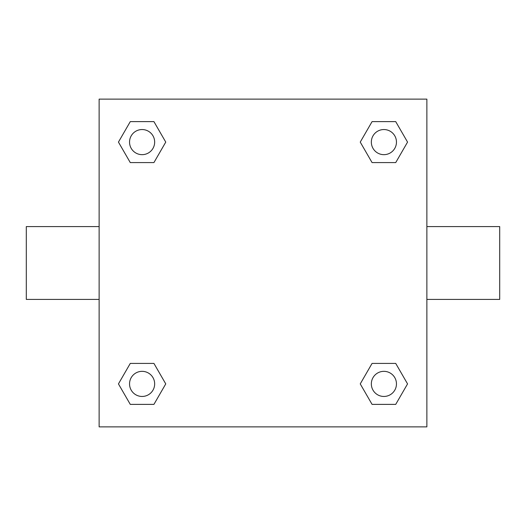 <?xml version="1.0" encoding="UTF-8"?>
<svg xmlns="http://www.w3.org/2000/svg" width="526" height="526" viewBox="0 0 526 526"><rect width="100%" height="100%" fill="white"/><g stroke="black" fill="none" stroke-linecap="round" stroke-linejoin="round"><path stroke-width="0.79" d="M99.131 99.131L426.869 99.131L426.869 426.869L99.131 426.869L99.131 99.131M130.277 363.413L153.927 363.413L165.756 383.901L153.927 404.382L130.277 404.382L118.449 383.901L130.277 363.413L153.927 363.413L130.277 363.413M372.073 121.618L395.723 121.618L407.551 142.099L395.723 162.587L372.073 162.587L360.244 142.099L372.073 121.618L395.723 121.618L372.073 121.618M130.277 121.618L153.927 121.618L165.756 142.099L153.927 162.587L130.277 162.587L118.449 142.099L130.277 121.618L153.927 121.618L130.277 121.618M372.073 363.413L395.723 363.413L407.551 383.901L395.723 404.382L372.073 404.382L360.244 383.901L372.073 363.413L395.723 363.413L372.073 363.413M426.869 299.412L499.7 299.412L499.7 226.588L426.869 226.588M99.131 226.588L26.3 226.588L26.3 299.412L99.131 299.412M395.723 404.382L372.073 404.382L395.723 404.382M396.459 383.901A12.565 12.565 0 0 0 377.615 373.019A12.565 12.565 0 0 0 377.615 394.776A12.565 12.565 0 0 0 396.459 383.901M153.927 404.382L130.277 404.382L153.927 404.382M154.664 383.901A12.565 12.565 0 0 0 135.82 373.019A12.565 12.565 0 0 0 135.82 394.776A12.565 12.565 0 0 0 154.664 383.901M395.723 162.587L372.073 162.587L395.723 162.587M396.459 142.099A12.565 12.565 0 0 0 377.615 131.224A12.565 12.565 0 0 0 377.615 152.981A12.565 12.565 0 0 0 396.459 142.099M153.927 162.587L130.277 162.587L153.927 162.587M154.664 142.099A12.565 12.565 0 0 0 135.82 131.224A12.565 12.565 0 0 0 135.82 152.981A12.565 12.565 0 0 0 154.664 142.099"/></g></svg>
